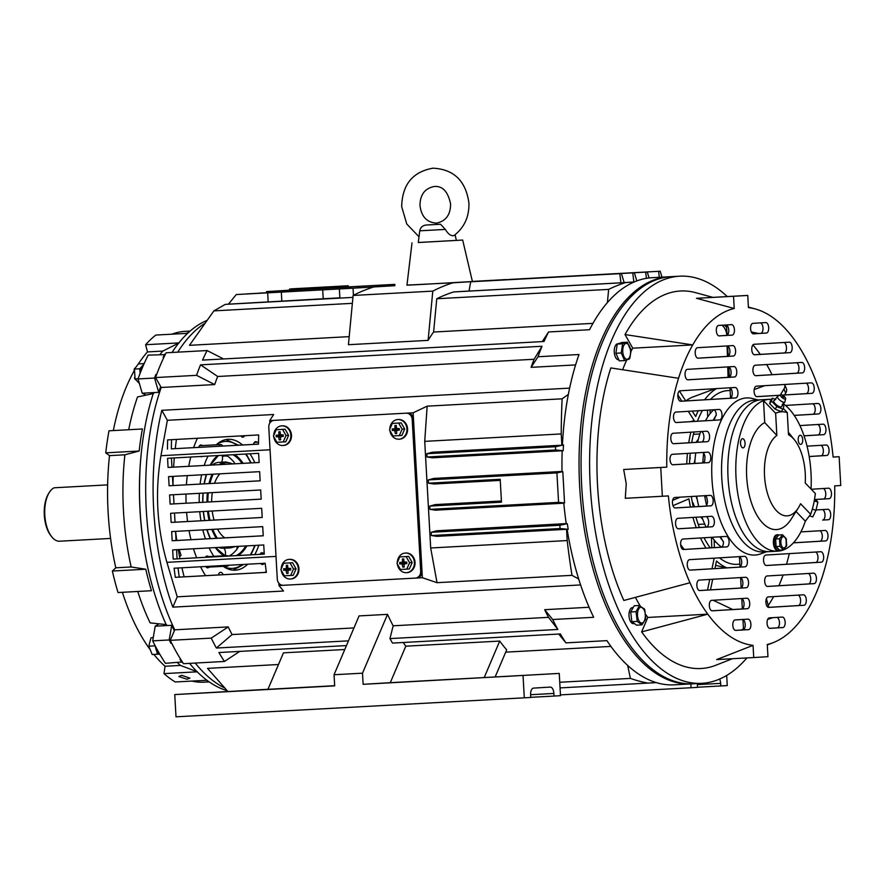 <?xml version="1.0" encoding="UTF-8"?>
<svg xmlns="http://www.w3.org/2000/svg" width="885" height="885" viewBox="0 0 885 885"><rect width="100%" height="100%" fill="white"/><g stroke="black" fill="none" stroke-linecap="round" stroke-linejoin="round"><path stroke-width="1.33" d="M228.806 565.238A5.244 2.589 -93.1 0 1 227.5 566.101A5.244 2.589 -93.1 0 1 227.489 566.101A5.244 2.589 -93.1 0 1 226.084 565.382M225.841 556.189A5.244 2.589 -93.1 0 1 226.914 555.625L226.914 555.625A5.244 2.589 -93.1 0 1 228.053 556.068M629.379 358.989L624.644 360.571L621.248 352.96L622.586 343.778L627.332 342.196L631.027 351.057L629.855 358.171M625.584 358.757A7.932 3.916 86.9 0 0 630.452 354.155A7.932 3.916 86.9 0 0 627.753 343.933A7.932 3.916 86.9 0 0 622.874 348.535A7.932 3.916 86.9 0 0 625.584 358.757M624.644 360.571L619.29 360.87L615.894 353.259L617.243 344.066L621.978 342.484L627.332 342.196M615.894 353.259L621.248 352.96M617.243 344.066L622.586 343.778M774.508 400.374A4.912 1.726 37.8 0 0 774.165 400.44A4.912 1.726 37.8 0 0 775.559 404.091A4.912 1.726 37.8 0 0 780.935 406.978A4.912 1.726 37.8 0 0 781.743 406.326L784.707 402.133A4.591 1.615 -142.2 0 1 784.187 402.299A4.591 1.615 -142.2 0 1 778.922 399.356A4.591 1.615 -142.2 0 1 777.484 396.524A4.591 1.615 -142.2 0 1 777.76 396.237L780.548 394.765A3.274 1.151 -142.2 0 1 784.608 396.79A3.274 1.151 -142.2 0 1 785.659 398.737A3.274 1.151 -142.2 0 1 784.055 398.858A3.274 1.151 -142.2 0 1 781.378 396.989A3.274 1.151 -142.2 0 1 780.548 394.765M785.659 398.737L784.918 401.801A4.591 1.615 -142.2 0 1 784.707 402.133M782.34 396.934L783.634 396.856L782.34 396.934M775.802 399.589L772.384 398.184L770.492 400.606L769.673 403.56L775.017 409.058L781.178 411.602L783.059 409.18L783.878 406.215L782.185 404.467M772.384 398.184L771.554 401.137L776.897 406.635L783.059 409.18M771.554 401.137L769.673 403.56M776.897 406.635L775.017 409.058M212.223 465.023A43 21.24 -93.1 0 1 218.473 462.412L225.963 461.992A43 21.24 -93.1 0 0 219.281 464.636M223.131 548.235L221.173 548.114A43 21.24 -93.1 0 1 218.739 547.406M225.874 455.111A52.049 25.709 -93.1 0 1 231.284 459.26L233.961 461.981A9.049 9.049 0 0 1 234.414 463.817M229.027 556.012A52.049 25.709 -93.1 0 0 234.215 552.273L236.76 549.585A9.049 9.049 0 0 0 237.047 546.41M238.751 546.322A52.049 25.709 -93.1 0 1 236.859 549.176M234.16 462.601A52.049 25.709 -93.1 0 1 235.023 463.784M691.34 496.507A86.995 42.967 86.9 0 0 693.254 506.862M695.92 517.238A86.995 42.967 86.9 0 0 699.415 527.504M704.029 537.759A86.995 42.967 86.9 0 0 710.19 547.859M719.461 557.849A86.995 42.967 86.9 0 0 730.678 563.69A86.995 42.967 86.9 0 0 739.838 564.055M696.064 496.219A36.053 17.811 86.9 0 0 697.225 499.483M689.835 457.622L690.256 457.6A45.235 22.335 86.9 0 0 689.625 460.797M698.376 439.214A45.235 22.335 86.9 0 0 696.119 442.334M693.42 434.325L699.891 433.971M721.972 325.226A13.109 11.383 92.2 0 1 726.762 335.371M728.078 377.353L727.758 366.899M727.426 356.378L727.094 345.924M724.262 325.083A13.109 11.383 92.2 0 1 726.607 327.439M690.4 421.658L694.205 420.574L688.309 411.315M681.837 401.17L677.844 394.898M698.221 410.717A92.427 45.655 86.9 0 0 695.698 416.536L692.214 411.082M685.742 400.927L679.437 391.037M690.444 507.028A92.427 45.655 86.9 0 1 688.95 498.83L672.998 505.645M680.056 497.182L672.622 500.357M726.928 567.86A92.427 45.655 86.9 0 1 716.507 561.013L714.925 568.59M712.69 579.266L710.467 589.875M712.447 558.269L714.095 558.656L711.982 568.767M709.748 579.443L707.524 590.052M766.399 598.647L768.257 605.583L767.24 606.557M768.611 607.375A13.109 10.487 -133.9 0 0 768.257 605.583M713.155 600.251L732.78 609.544M754.197 389.544L764.673 385.683M780.404 394.832L783.944 388.991L785.692 393.15A13.109 6.682 157.2 0 0 786.389 388.692L784.641 384.533A13.109 6.682 157.2 0 1 783.944 388.991M784.597 394.953L785.692 393.15M680.609 544.529A83.456 41.219 86.9 0 0 684.238 549.43M692.966 517.415A92.427 45.655 86.9 0 0 696.241 527.692M700.5 537.98A92.427 45.655 86.9 0 0 706.009 548.114M694.205 420.574A92.427 45.655 86.9 0 0 693.906 421.448M690.853 432.179A92.427 45.655 86.9 0 0 688.751 442.777M687.424 453.397A92.427 45.655 86.9 0 0 686.771 463.906M715.18 388.681L692.723 397.044A83.456 41.219 86.9 0 0 685.886 400.927M716.529 388.592A92.427 45.655 86.9 0 0 704.659 399.788M695.046 459.448A36.053 17.811 86.9 0 0 694.117 463.463M710.157 413.605L710.047 409.998M707.668 417.034L707.458 410.164M694.559 506.784A45.235 22.335 86.9 0 1 692.977 502.746L692.512 503.277M700.61 516.951A45.235 22.335 86.9 0 0 702.734 519.23M711.463 537.317L711.783 547.771M714.14 539.983L714.372 547.605M698.254 524.396L704.703 524.053M730.147 390.617A86.995 42.967 86.9 0 0 721.33 391.989A86.995 42.967 86.9 0 0 710.412 399.434M702.391 410.463A86.995 42.967 86.9 0 0 697.424 421.238M694.017 431.991A86.995 42.967 86.9 0 0 691.694 442.6M690.223 453.231A86.995 42.967 86.9 0 0 689.492 463.751M772.03 374.698A155.351 76.73 86.9 0 0 766.687 364.554M760.27 354.398A155.351 76.73 86.9 0 0 752.925 344.929M726.508 325.536A155.351 76.73 86.9 0 0 725.058 325.038M768.235 605.495A155.351 76.73 86.9 0 0 773.601 596.601M778.877 585.737A155.351 76.73 86.9 0 0 783.081 575.007M786.533 564.265A155.351 76.73 86.9 0 0 789.298 553.623M741.188 630.043A155.351 76.73 86.9 0 0 743.466 628.969M110.581 538.434L59.605 541.211A27.059 13.364 -93.1 0 1 51.761 536.841L50.932 535.801A25.742 12.711 -93.1 0 1 44.25 513.754A25.742 12.711 -93.1 0 1 48.631 493.498L49.35 492.37A27.059 13.364 -93.1 0 1 54.217 487.779L107.638 484.88M51.761 536.841A27.059 13.364 -93.1 0 1 44.737 513.665A27.059 13.364 -93.1 0 1 49.35 492.37M211.637 501.817A34.736 17.158 -93.1 0 1 212.3 492.613M214.546 483.276A34.736 17.158 -93.1 0 1 219.956 473.818M224.845 537.859A34.736 17.158 -93.1 0 1 217.544 529.086M214.037 520.07A34.736 17.158 -93.1 0 1 212.212 510.999M618.836 359.852L618.681 359.852A8.065 3.982 -93.1 0 1 618.681 359.852A8.065 3.982 -93.1 0 1 614.267 352.031A8.065 3.982 -93.1 0 1 617.796 343.756A8.065 3.982 -93.1 0 1 617.807 343.756A8.065 3.982 -93.1 0 1 617.818 343.756M282.027 425.851A9.835 8.551 86.5 0 1 282.359 425.829A9.835 8.551 86.5 0 1 291.486 435.177A9.835 8.551 86.5 0 1 283.543 445.454A9.835 8.551 86.5 0 1 283.222 445.465M273.753 435.387A9.835 8.551 86.5 0 1 281.707 425.862A9.835 8.551 86.5 0 1 290.833 435.221A9.835 8.551 86.5 0 1 282.89 445.498A9.835 8.551 86.5 0 1 273.83 436.913M276.22 429.723L285.114 429.236L288.61 435.354L285.8 441.803L276.905 442.29L273.41 436.161L276.22 429.723L282.536 429.391L286.021 435.508L283.211 441.958M281.961 435.298L278.399 435.121L278.952 434.424L280.678 434.712M280.191 432.046L278.808 431.814L280.18 431.747L280.324 434.347L283.244 435.586M283.244 435.685L280.479 437.245L280.622 439.856L279.251 439.933L278.498 436.692L282.016 436.117M280.799 436.847L279.107 437.334M288.61 435.354L286.021 435.508M285.114 429.236L282.536 429.391M278.399 435.121L276.142 435.232L276.231 436.803L278.498 436.692M278.808 431.814L278.952 434.424M281.032 436.559L283.288 436.438L283.2 434.867L280.932 434.989M281.673 435.663L276.231 436.803M279.406 435.785L276.142 435.232M279.417 435.885L281.684 435.763M280.6 439.535L279.251 439.933M222.688 446.073A3.938 1.947 86.9 0 0 221.184 446.151M218.927 446.272A5.244 2.589 -93.1 0 1 220.708 444.558A5.244 2.589 -93.1 0 1 222.223 445.398L222.755 446.062M159.422 653.561A8.065 3.982 -93.1 0 1 155.594 646.592M645.751 617.31L645.453 619.389L641.913 624.865L637.222 621.392L636.038 611.69L639.545 605.473L644.833 610.097L645.563 618.261M645.198 617.94A7.932 3.916 86.9 0 0 642.499 607.718A7.932 3.916 86.9 0 0 637.631 612.32A7.932 3.916 86.9 0 0 640.331 622.542A7.932 3.916 86.9 0 0 645.198 617.94M641.913 624.865L636.558 625.164L631.868 621.679L630.684 611.978L634.202 605.76L639.545 605.473M631.868 621.679L637.222 621.392M630.684 611.978L636.038 611.69M516.807 675.808L503.123 676.594L516.807 675.808M466.207 678.563L452.523 679.348L466.207 678.563M227.699 691.539L214.004 692.324L227.699 691.539M418.306 242.49L462.678 240.056L418.295 242.534L419.755 230.808C420.475 227.423 422.576 225.498 426.083 225.033L440.564 224.248L426.083 225.033M412.001 242.888L406.956 285.191L423.528 284.339L472.413 281.53L462.678 240.056M278.487 664.513L207.521 668.374L227.854 691.462M184.168 576.832A180.263 89.042 -93.1 0 1 181.934 567.794M179.954 558.689A180.263 89.042 -93.1 0 1 178.25 549.607M176.79 540.481A180.263 89.042 -93.1 0 1 175.584 531.376L176.049 540.514L172.177 540.757L171.668 531.586L262.723 526.63L263.232 535.79L172.177 540.757M569.63 388.128L161.811 410.319A189.434 93.567 86.9 0 0 153.68 509.561A189.434 93.567 86.9 0 0 172.818 607.143L580.604 584.941M348.458 640.851L216.371 648.041A203.86 100.691 -93.1 0 1 211.238 638.118L170.263 640.342L174.743 629.821A189.434 93.567 -93.1 0 1 146.279 509.959A189.434 93.567 -93.1 0 1 161.192 387.475L155.572 377.563A203.86 100.691 -93.1 0 1 166.114 352.783L207.09 350.548L223.573 358.945M174.743 629.821L228.23 626.912A189.434 93.567 86.9 0 0 232.102 634.567L216.371 648.041M353.956 627.93L232.102 634.567M548.534 617.343A189.434 93.567 -93.1 0 1 544.662 609.688L552.705 619.522A203.86 100.691 86.9 0 0 557.838 629.456L548.534 617.343L393.161 625.795A189.434 93.567 -93.1 0 1 387.519 614.356L359.067 615.905L334.054 674.735L334.674 685.864L174.754 694.57L176.004 716.817L530.757 697.468L530.613 694.847A6.56 3.241 -93.1 0 1 533.478 688.11L550.282 687.092A6.56 3.241 -93.1 0 1 550.293 687.092A6.56 3.241 -93.1 0 1 553.877 693.442L554.032 696.064L560.493 695.676L559.254 673.419L363.127 684.315L390.296 682.667L405.806 646.183A189.434 93.567 -93.1 0 1 403.206 642.499M589.089 607.265L544.662 609.688M692.269 683.828A203.86 100.691 -93.1 0 1 691.251 683.895A203.86 100.691 -93.1 0 1 579.664 486.418A203.86 100.691 -93.1 0 1 669.093 276.773A203.86 100.691 -93.1 0 1 670.111 276.728M542.273 341.599L548.556 331.963L589.532 329.729A203.86 100.691 -93.1 0 1 607.387 302.604A203.86 100.691 -93.1 0 1 633.959 282.083A203.86 100.691 -93.1 0 1 652.024 277.702L669.093 276.773M548.556 331.963A203.86 100.691 86.9 0 0 544.032 341.499L202.565 360.095A203.86 100.691 -93.1 0 1 207.09 350.548M534.097 359.266L542.007 346.267A203.86 100.691 86.9 0 0 538.014 356.743L531.111 367.341A189.434 93.567 -93.1 0 1 534.097 359.266L217.677 376.49A189.434 93.567 86.9 0 0 214.69 384.566L196.547 375.34L155.572 377.563M196.547 375.34A203.86 100.691 -93.1 0 1 200.541 364.852L217.677 376.49M542.007 346.267L200.541 364.852M538.014 356.743L578.989 354.52A203.86 100.691 -93.1 0 0 568.358 394.389A203.86 100.691 -93.1 0 0 562.417 445.066L563.491 445L563.181 450.708L562.174 450.896A203.86 100.691 -93.1 0 1 562.174 450.764M552.705 619.522L593.68 617.299A203.86 100.691 -93.1 0 1 578.679 578.967A203.86 100.691 -93.1 0 1 567.13 529.363L568.214 529.296L567.252 523.677L566.256 523.732A203.86 100.691 -93.1 0 1 566.234 523.599A203.86 100.691 -93.1 0 1 563.767 502.957L564.553 502.923L562.805 471.639L562.019 471.683A203.86 100.691 -93.1 0 1 562.174 450.896M495.169 676.903L506.674 649.844A189.434 93.567 -93.1 0 1 499.715 641.072L405.806 646.183M344.785 649.513L283.454 652.842L267.934 689.327L334.663 685.698M224.69 687.977A189.434 93.567 -93.1 0 1 195.22 663.053M610.927 646.415L505.7 652.145M557.838 629.456L389.953 638.594A203.86 100.691 -93.1 0 0 392.498 643.085L560.382 633.948A203.86 100.691 86.9 0 0 565.935 642.875L606.911 640.64A203.86 100.691 -93.1 0 0 627.675 665.431A203.86 100.691 -93.1 0 0 656.349 682.623L560.061 687.91M691.251 683.895L674.182 684.824A203.86 100.691 -93.1 0 1 656.349 682.623M531.111 367.341L575.582 364.919M214.69 384.566L161.192 387.475M393.161 625.795L389.953 638.594M499.715 641.072L484.206 677.556L390.296 682.667M559.254 673.419L484.206 677.556M530.757 697.325L554.032 696.064M523.046 675.609L524.296 697.856M346.444 645.585L218.916 652.533A203.86 100.691 -93.1 0 0 224.469 661.46L183.494 663.695A203.86 100.691 -93.1 0 1 170.263 640.342M266.54 292.736L258.94 293.156L266.54 292.747M266.551 292.813L246.196 293.931L266.551 292.824M289.13 290.225L266.485 291.596L266.551 292.902L236.262 294.55L349.542 288.399L394.865 285.689L394.798 284.373L348.259 286.895M236.262 294.55L228.441 304.174L225.299 304.374L213.893 310.878L189.456 345.327L349.199 336.632M339.873 297.825L228.441 304.174M592.961 323.357L433.606 332.03A189.434 93.567 86.9 0 0 428.108 340.371L432.787 291.121A445.741 220.166 -93.1 0 1 452.921 282.802L506.12 279.583L472.38 281.419M452.921 282.802L406.967 285.092M428.108 340.371L348.424 344.708L353.115 295.457A445.741 220.166 -93.1 0 1 373.249 287.138M177.741 352.153A189.434 93.567 -93.1 0 1 204.678 323.467M607.387 302.604L608.648 289.384A436.559 215.63 -93.1 0 1 625.584 282.592L453.706 291.939A436.559 215.63 86.9 0 0 436.77 298.743L433.606 332.03M608.648 289.384L436.77 298.743M634.114 282.005L624.124 282.558M621.425 273.576L624.146 282.614L620.927 282.813L469.017 291.077L470.709 281.795L621.425 273.576L470.709 281.795M469.028 291.021L453.706 291.939M625.584 282.592L633.959 282.083M565.935 642.875L558.712 634.036M239.724 651.393L224.469 661.46M501.408 500.998L435.166 504.605L429.767 506.087L501.474 502.182L500.191 479.283L428.484 483.188L428.296 479.913L556.919 472.911L558.568 502.359L429.944 509.362L429.767 506.087M428.484 483.188L434.015 483.995L500.257 480.389M562.008 471.451L433.705 478.431L428.296 479.913M578.679 578.967L571.987 575.339A436.559 215.63 -93.1 0 1 567.185 540.558L430.685 547.981L424.723 441.361L561.223 433.938L561.853 445.199L432.245 452.246L426.835 453.728L555.459 446.726L555.636 450L427.024 457.003L432.555 457.81L562.163 450.753M567.185 540.558L566.555 529.296L436.947 536.354L431.415 535.547L431.227 532.272L559.851 525.27L560.028 528.544L431.415 535.547M566.234 523.599L436.637 530.79L431.227 532.272M429.944 509.362L435.475 510.169L563.778 503.189M269.848 422.997L269.715 420.596L413.129 412.797L422.355 577.717L416.68 578.027A6.56 5.697 86.5 0 1 416.658 578.027L415.43 578.104M283.056 585.306L278.941 585.527L278.808 583.149M266.352 572.352L179.224 577.097A428.694 211.747 -93.1 0 1 178.029 568.004M259.128 462.468L168.073 467.446L259.139 462.49L258.619 453.33L167.564 458.286L168.073 467.446M171.447 458.076L171.956 467.214M261.186 499.118L170.13 504.096L261.186 499.14L260.677 489.98L169.61 494.936L170.13 504.096M173.493 494.726L174.002 503.864M263.232 535.768L176.049 540.514M262.203 517.471L171.148 522.427L170.639 513.267L261.695 508.311L262.203 517.471L175.031 522.194L174.522 513.057M260.157 480.798L169.101 485.776L260.157 480.82L259.648 471.661L168.593 476.617L169.101 485.776M172.464 476.407L172.984 485.544M264.261 554.121L173.195 559.077L172.686 549.917L263.741 544.961L264.261 554.121L177.077 558.844L176.569 549.707M171.546 439.679A428.694 211.747 86.9 0 0 171.369 448.861L258.508 444.148A436.559 215.63 86.9 0 1 258.674 434.944L167.619 439.9A436.559 215.63 86.9 0 0 167.453 449.104M258.508 444.115L171.369 448.861M567.13 529.363L566.555 529.296M561.853 445.199L562.417 445.066M561.223 433.938A436.559 215.63 -93.1 0 1 562.119 398.814L568.358 394.389M270.047 449.779L160.948 455.72C154.886 491.662 156.877 527.206 166.911 562.34L177.232 596.822L172.818 607.143M269.715 420.596L273.653 414.512L167.365 420.298L160.948 455.72M562.119 398.814L427.156 406.16L413.129 412.797M424.723 441.361L427.156 406.16M276.009 556.411L166.911 562.34M266.363 572.385A436.559 215.63 -93.1 0 1 265.168 563.258L174.113 568.214A436.559 215.63 -93.1 0 0 175.296 577.341L266.363 572.385M278.941 585.527L283.521 591.036L177.232 596.822M571.987 575.339L437.024 582.684L430.685 547.981M647.975 683.12A436.559 215.63 -93.1 0 1 630.397 678.408L559.74 682.258M630.397 678.408L627.675 665.431M437.024 582.684L422.355 577.717M161.811 410.319L167.365 420.298M339.375 288.952L339.884 298.112L352.927 297.393L225.299 304.374M352.363 303.334L213.893 310.878M173.018 485.544A180.263 89.042 -93.1 0 1 173.195 476.362M173.626 467.125A180.263 89.042 -93.1 0 1 174.301 457.921M175.241 448.651A180.263 89.042 -93.1 0 1 176.447 439.414M179.224 577.097L175.296 577.341M175.031 522.194L171.148 522.427M177.077 558.844L173.195 559.077M427.024 457.003L426.835 453.728M563.491 445L555.459 446.726M563.181 450.708L555.636 450M562.805 471.639L556.919 472.911M564.553 502.923L558.568 502.359M567.252 523.677L559.851 525.27M568.214 529.296L560.028 528.544M211.238 638.118L228.23 626.912M432.787 291.121L353.115 295.457M353.425 295.291L353.038 288.2M323.202 298.765L322.704 289.86M268.177 302.006L267.668 292.846M281.839 301.265L281.33 292.105M620.927 282.813L619.81 273.675M483.619 281.076L634.357 272.79L483.63 281.01M636.802 280.932L634.357 272.79M633.859 282.027L632.742 272.89M496.551 280.291L647.278 272.016L496.562 280.224M649.07 277.956L647.278 272.016M646.426 278.332L645.663 272.115M509.472 279.516L660.21 271.23L509.483 279.45M661.991 277.16L660.21 271.23M659.325 277.304L658.595 271.33M697.369 683.563A6.56 3.241 86.9 0 0 697.38 684.769L697.524 687.38L560.448 694.88M691.063 687.778L690.842 683.917M697.513 687.247L727.26 685.587L726.685 675.443M697.369 684.625L720.644 683.364A6.56 3.241 86.9 0 0 719.593 679.072M720.644 683.364L720.788 685.975M267.967 689.271L174.754 694.57M387.519 614.356L362.507 673.186L363.127 684.315M362.507 673.186L334.054 674.735M798.193 439.945A4.591 2.268 86.9 0 0 800.704 444.392A4.591 2.268 86.9 0 0 802.717 439.668A4.591 2.268 86.9 0 0 800.206 435.221A4.591 2.268 86.9 0 0 798.193 439.945M740.535 443.429A4.591 2.268 86.9 0 0 743.046 447.876A4.591 2.268 86.9 0 0 745.059 443.153A4.591 2.268 86.9 0 0 742.548 438.706A4.591 2.268 86.9 0 0 740.535 443.429M775.625 413.273L776.864 435.475L764.728 422.576L763.501 400.606A76.033 37.557 -93.1 0 1 769.375 399.323L761.41 399.766A76.033 37.557 86.9 0 0 728.056 477.955A76.033 37.557 86.9 0 0 769.673 551.609L763.412 551.952A76.033 37.557 86.9 0 1 721.795 478.298A76.033 37.557 86.9 0 1 755.148 400.097L761.41 399.766A76.033 37.557 86.9 0 0 728.056 477.955A76.033 37.557 86.9 0 0 769.673 551.609L777.638 551.178A76.033 37.557 86.9 0 0 805.339 521.188L810.671 514.274A62.923 31.086 86.9 0 0 815.35 493.52L805.228 482.989A41.296 20.399 86.9 0 0 794.619 440.066A41.296 20.399 86.9 0 0 788.502 434.767L787.263 412.565A62.923 31.086 86.9 0 0 775.625 413.273L763.501 400.606A76.033 37.557 86.9 0 0 736.021 477.524A76.033 37.557 86.9 0 0 777.638 551.178M769.375 399.323A76.033 37.557 -93.1 0 1 771.477 399.334M811.047 489.051A76.033 37.557 86.9 0 0 811.003 472.988A76.033 37.557 86.9 0 0 782.937 403.527M776.864 435.475A41.296 20.399 86.9 0 0 764.529 475.865A41.296 20.399 86.9 0 0 777.439 511.685A41.296 20.399 86.9 0 0 798.314 507.935A41.296 20.399 86.9 0 0 800.56 503.742L810.671 514.274M764.728 422.576A54.405 26.871 86.9 0 0 746.686 476.871A54.405 26.871 86.9 0 0 763.7 524.075A54.405 26.871 86.9 0 0 791.19 519.13L798.314 507.935M783.28 408.394L787.263 412.565M796.035 511.508L805.339 521.188M140.284 372.917A8.065 3.982 -93.1 0 1 143.326 365.483M634.434 623.582L633.428 623.637A8.065 3.982 -93.1 0 1 629.014 615.827A8.065 3.982 -93.1 0 1 631.868 607.696L633.195 607.541M632.598 607.541L633.206 607.508M786.411 545.934L783.391 549.917L779.939 546.333L779.519 538.777L782.539 534.794L785.98 538.379L786.345 546.476L786.754 544.563M783.336 536.653A5.675 2.799 86.9 0 0 780.858 542.483A5.675 2.799 86.9 0 0 783.966 547.981A5.675 2.799 86.9 0 0 786.455 542.151A5.675 2.799 86.9 0 0 783.336 536.653M783.391 549.917L779.519 550.127L776.079 546.543L775.658 538.987L778.678 535.005L782.539 534.794M775.658 538.987L779.519 538.777M786.488 539.706L785.98 538.379M776.079 546.543L779.939 546.333M806.29 599.875A5.244 2.589 86.9 0 0 803.414 594.797A5.244 2.589 86.9 0 0 803.403 594.797L768.18 596.921A5.244 2.589 86.9 0 0 765.89 602.309A5.244 2.589 86.9 0 0 768.755 607.398A5.244 2.589 86.9 0 0 768.766 607.398L803.989 605.263A5.244 2.589 86.9 0 0 806.29 599.875M768.468 607.375L798.303 605.572A5.244 2.589 86.9 0 0 800.593 600.185A5.244 2.589 86.9 0 0 798.016 595.118M785.161 622.166A5.244 2.589 86.9 0 0 782.285 617.088A5.244 2.589 86.9 0 0 782.274 617.088L769.353 617.874A5.244 2.589 86.9 0 0 767.063 623.25A5.244 2.589 86.9 0 0 769.928 628.339L782.86 627.553A5.244 2.589 86.9 0 0 785.161 622.166M769.64 628.328L777.174 627.863A5.244 2.589 86.9 0 0 779.464 622.476A5.244 2.589 86.9 0 0 776.886 617.409M823.658 556.798A5.244 2.589 86.9 0 0 820.782 551.72L765.835 555.039A5.244 2.589 86.9 0 0 763.545 560.426A5.244 2.589 86.9 0 0 766.421 565.515L821.369 562.185A5.244 2.589 86.9 0 0 823.658 556.798M766.122 565.493L815.671 562.495A5.244 2.589 86.9 0 0 817.972 557.107A5.244 2.589 86.9 0 0 815.384 552.041M793.425 542.859L825.694 540.912A5.244 2.589 86.9 0 0 827.984 535.525A5.244 2.589 86.9 0 0 825.108 530.436L800.881 531.907M793.458 542.826L819.997 541.222A5.244 2.589 86.9 0 0 822.287 535.834A5.244 2.589 86.9 0 0 819.709 530.768M822.419 509.594A5.244 2.589 86.9 0 1 824.997 514.65A5.244 2.589 86.9 0 1 822.707 520.048L828.393 519.738A5.244 2.589 86.9 0 0 830.694 514.34A5.244 2.589 86.9 0 0 827.818 509.262A5.244 2.589 86.9 0 0 827.807 509.262L816.036 509.97M814.488 499.56L829.168 498.675A5.244 2.589 86.9 0 0 831.457 493.277A5.244 2.589 86.9 0 0 828.581 488.199L811.246 489.25M814.488 499.527L823.47 498.985A5.244 2.589 86.9 0 0 825.76 493.587A5.244 2.589 86.9 0 0 823.183 488.531M747.383 561.411A5.244 2.589 86.9 0 0 744.517 556.333A5.244 2.589 86.9 0 0 744.506 556.333L689.57 559.652A5.244 2.589 86.9 0 0 687.269 565.039A5.244 2.589 86.9 0 0 690.145 570.128L745.093 566.798A5.244 2.589 86.9 0 0 747.383 561.411M689.857 570.106L739.406 567.108A5.244 2.589 86.9 0 0 741.696 561.721A5.244 2.589 86.9 0 0 739.119 556.654M748.555 582.352A5.244 2.589 86.9 0 0 745.69 577.274A5.244 2.589 86.9 0 0 745.679 577.274L699.139 580.084A5.244 2.589 86.9 0 0 696.849 585.472A5.244 2.589 86.9 0 0 699.714 590.561L746.265 587.74A5.244 2.589 86.9 0 0 748.555 582.352M699.427 590.538L740.568 588.049A5.244 2.589 86.9 0 0 742.869 582.662A5.244 2.589 86.9 0 0 740.28 577.595M675.034 507.957L705.19 506.143A5.244 2.589 86.9 0 0 707.491 501.452L706.794 497.647A5.244 2.589 86.9 0 0 704.903 495.677M713.166 500.434A5.244 2.589 86.9 0 0 710.301 495.357A5.244 2.589 86.9 0 0 710.29 495.357L674.746 497.503A5.244 2.589 86.9 0 0 672.445 502.89A5.244 2.589 86.9 0 0 675.321 507.979L710.876 505.833A5.244 2.589 86.9 0 0 713.166 500.434M749.728 603.293A5.244 2.589 86.9 0 0 746.863 598.216A5.244 2.589 86.9 0 0 746.851 598.216L711.617 600.351A5.244 2.589 86.9 0 0 709.327 605.727A5.244 2.589 86.9 0 0 712.204 610.816L747.438 608.692A5.244 2.589 86.9 0 0 749.728 603.293M711.905 610.805L741.741 609.002A5.244 2.589 86.9 0 0 744.042 603.603A5.244 2.589 86.9 0 0 741.453 598.537M750.9 624.235A5.244 2.589 86.9 0 0 748.024 619.157L735.092 619.942A5.244 2.589 86.9 0 0 732.802 625.33A5.244 2.589 86.9 0 0 735.667 630.408L748.61 629.633A5.244 2.589 86.9 0 0 750.9 624.235M735.38 630.397L742.913 629.943A5.244 2.589 86.9 0 0 745.203 624.544A5.244 2.589 86.9 0 0 742.626 619.489M714.339 521.376A5.244 2.589 86.9 0 0 711.474 516.298A5.244 2.589 86.9 0 0 711.463 516.298L677.855 518.333A5.244 2.589 86.9 0 0 675.554 523.721A5.244 2.589 86.9 0 0 678.43 528.81A5.244 2.589 86.9 0 0 678.441 528.799L712.049 526.774A5.244 2.589 86.9 0 0 714.339 521.376M678.142 528.788L706.363 527.084A5.244 2.589 86.9 0 0 708.653 521.685A5.244 2.589 86.9 0 0 706.064 516.63M729.085 541.498A5.244 2.589 86.9 0 0 726.22 536.421A5.244 2.589 86.9 0 0 726.209 536.421L682.899 539.042A5.244 2.589 86.9 0 0 680.609 544.43A5.244 2.589 86.9 0 0 683.474 549.508L726.795 546.897A5.244 2.589 86.9 0 0 729.085 541.498M683.187 549.496L721.098 547.207A5.244 2.589 86.9 0 0 723.41 542.096L720.49 536.73M816.424 578.248A5.244 2.589 86.9 0 0 813.558 573.17A5.244 2.589 86.9 0 0 813.547 573.17L767.007 575.98A5.244 2.589 86.9 0 0 764.717 581.368A5.244 2.589 86.9 0 0 767.583 586.456L814.134 583.635A5.244 2.589 86.9 0 0 816.424 578.248M767.295 586.434L808.447 583.945A5.244 2.589 86.9 0 0 810.737 578.558A5.244 2.589 86.9 0 0 808.149 573.491M735.601 350.67A5.244 2.589 86.9 0 0 732.736 345.592A5.244 2.589 86.9 0 0 732.725 345.592L697.502 347.716A5.244 2.589 86.9 0 0 695.201 353.104A5.244 2.589 86.9 0 0 698.077 358.193L733.311 356.058A5.244 2.589 86.9 0 0 735.601 350.67M697.789 358.171L727.625 356.367A5.244 2.589 86.9 0 0 729.915 350.98A5.244 2.589 86.9 0 0 727.326 345.913M734.428 329.729A5.244 2.589 86.9 0 0 731.563 324.64A5.244 2.589 86.9 0 0 731.552 324.64L718.631 325.426A5.244 2.589 86.9 0 0 716.33 330.813A5.244 2.589 86.9 0 0 719.206 335.902L732.138 335.116A5.244 2.589 86.9 0 0 734.428 329.729M718.919 335.88L726.452 335.426A5.244 2.589 86.9 0 0 728.742 330.039A5.244 2.589 86.9 0 0 726.165 324.972M737.946 392.553A5.244 2.589 86.9 0 0 735.07 387.475L680.122 390.794A5.244 2.589 86.9 0 0 677.833 396.181A5.244 2.589 86.9 0 0 680.698 401.27A5.244 2.589 86.9 0 0 680.709 401.27L735.656 397.951A5.244 2.589 86.9 0 0 737.946 392.553M680.41 401.248L729.959 398.261A5.244 2.589 86.9 0 0 732.249 392.863A5.244 2.589 86.9 0 0 729.671 387.796M676.096 422.532L713.974 420.242L716.275 414.556A5.244 2.589 86.9 0 0 713.719 409.777M721.983 414.534A5.244 2.589 86.9 0 0 719.118 409.456A5.244 2.589 86.9 0 0 719.107 409.456L675.797 412.078A5.244 2.589 86.9 0 0 673.507 417.454A5.244 2.589 86.9 0 0 676.383 422.543L719.693 419.921A5.244 2.589 86.9 0 0 721.983 414.534M709.582 436.294A5.244 2.589 86.9 0 0 706.717 431.216A5.244 2.589 86.9 0 0 706.706 431.216L673.098 433.252A5.244 2.589 86.9 0 0 670.797 438.639A5.244 2.589 86.9 0 0 673.673 443.728A5.244 2.589 86.9 0 0 673.684 443.717L707.292 441.692A5.244 2.589 86.9 0 0 709.582 436.294M673.385 443.706L701.606 442.002A5.244 2.589 86.9 0 0 703.896 436.604A5.244 2.589 86.9 0 0 701.307 431.548M782.351 395.119L811.921 393.338A5.244 2.589 86.9 0 0 814.222 387.94A5.244 2.589 86.9 0 0 811.346 382.862A5.244 2.589 86.9 0 0 811.335 382.862L756.398 386.181A5.244 2.589 86.9 0 0 754.108 391.568A5.244 2.589 86.9 0 0 756.974 396.657A5.244 2.589 86.9 0 0 756.985 396.657L779.541 395.296M782.296 395.086L806.235 393.648A5.244 2.589 86.9 0 0 808.525 388.249A5.244 2.589 86.9 0 0 805.947 383.194M672.611 464.769L702.767 462.944A5.244 2.589 86.9 0 0 704.725 460.709L705.002 456.848A5.244 2.589 86.9 0 0 702.48 452.489M710.755 457.235A5.244 2.589 86.9 0 0 707.889 452.158A5.244 2.589 86.9 0 0 707.878 452.158L672.323 454.315A5.244 2.589 86.9 0 0 670.033 459.691A5.244 2.589 86.9 0 0 672.91 464.78L708.465 462.634A5.244 2.589 86.9 0 0 710.755 457.235M736.774 371.611A5.244 2.589 86.9 0 0 733.908 366.534A5.244 2.589 86.9 0 0 733.897 366.534L687.357 369.344A5.244 2.589 86.9 0 0 685.067 374.731A5.244 2.589 86.9 0 0 687.933 379.82L734.484 376.999A5.244 2.589 86.9 0 0 736.774 371.611M687.645 379.798L728.786 377.309A5.244 2.589 86.9 0 0 731.087 371.921A5.244 2.589 86.9 0 0 728.499 366.855M804.642 367.507A5.244 2.589 86.9 0 0 801.777 362.43A5.244 2.589 86.9 0 0 801.766 362.43L755.226 365.24A5.244 2.589 86.9 0 0 752.936 370.627A5.244 2.589 86.9 0 0 755.801 375.716L802.352 372.895A5.244 2.589 86.9 0 0 804.642 367.507M755.513 375.694L796.655 373.204A5.244 2.589 86.9 0 0 798.956 367.817A5.244 2.589 86.9 0 0 796.367 362.75M809.178 456.538L826.745 455.476A5.244 2.589 86.9 0 0 829.046 450.089A5.244 2.589 86.9 0 0 826.17 445.011A5.244 2.589 86.9 0 0 826.159 445.011L807.043 446.162M809.178 456.505L821.059 455.786A5.244 2.589 86.9 0 0 823.349 450.399A5.244 2.589 86.9 0 0 820.771 445.332M792.163 347.252A5.244 2.589 86.9 0 0 789.287 342.163L754.053 344.298A5.244 2.589 86.9 0 0 751.763 349.686A5.244 2.589 86.9 0 0 754.628 354.774L789.874 352.639A5.244 2.589 86.9 0 0 792.163 347.252M754.341 354.752L784.176 352.949A5.244 2.589 86.9 0 0 786.466 347.562A5.244 2.589 86.9 0 0 783.889 342.495M768.689 327.649A5.244 2.589 86.9 0 0 765.824 322.571A5.244 2.589 86.9 0 0 765.813 322.571L752.881 323.357A5.244 2.589 86.9 0 0 750.591 328.744A5.244 2.589 86.9 0 0 753.467 333.833L766.399 333.048A5.244 2.589 86.9 0 0 768.689 327.649M753.168 333.811L760.702 333.357A5.244 2.589 86.9 0 0 763.003 327.959A5.244 2.589 86.9 0 0 760.414 322.903M804.034 435.84L823.636 434.657A5.244 2.589 86.9 0 0 825.937 429.258A5.244 2.589 86.9 0 0 823.061 424.18A5.244 2.589 86.9 0 0 823.05 424.18L799.907 425.585M804.022 435.807L817.95 434.966A5.244 2.589 86.9 0 0 820.24 429.568A5.244 2.589 86.9 0 0 817.663 424.512M794.21 415.419L818.592 413.948A5.244 2.589 86.9 0 0 820.882 408.549A5.244 2.589 86.9 0 0 818.017 403.471A5.244 2.589 86.9 0 0 818.005 403.471L785.449 405.441M794.188 415.386L812.895 414.257A5.244 2.589 86.9 0 0 815.196 408.859A5.244 2.589 86.9 0 0 812.607 403.803M713.675 409.788A74.263 36.683 86.9 0 0 705.433 420.751M700.688 431.581A74.263 36.683 86.9 0 0 697.645 442.234M695.743 452.899A74.263 36.683 86.9 0 0 694.769 463.43M767.649 619.411L773.081 617.642M727.216 296.541A203.86 100.691 86.9 0 0 679.669 276.197L671.129 276.662A203.86 100.691 86.9 0 0 581.699 486.308A203.86 100.691 86.9 0 0 693.287 683.784L701.827 683.32A203.86 100.691 86.9 0 0 746.885 657.931M679.669 276.197A203.86 100.691 86.9 0 0 590.24 485.843A203.86 100.691 86.9 0 0 701.827 683.32M758.025 399.943L752.427 398.527A78.677 38.863 86.9 0 0 711.96 478.84A78.677 38.863 86.9 0 0 760.879 553.811L766.288 551.798M626.237 483.807L625.297 498.299L668.374 495.921A169.312 83.632 86.9 0 0 689.979 582.75L623.836 600.472A189.036 93.368 86.9 0 1 597.541 485.4A189.036 93.368 86.9 0 1 610.827 367.928L678.552 378.282A169.312 83.632 86.9 0 0 666.77 467.125L623.682 469.504L626.237 483.807M756.686 396.635L779.619 395.252M732.426 658.717L715.998 665.188A189.036 93.368 86.9 0 1 641.636 631.901L707.79 614.168A169.312 83.632 86.9 0 0 753.047 645.353L753.732 657.555L767.959 656.692L767.273 644.49A169.312 83.632 86.9 0 0 773.368 642.576A169.312 83.632 86.9 0 0 808.757 608.061A169.312 83.632 86.9 0 0 822.939 574.708A169.312 83.632 86.9 0 0 834.721 485.865L840.75 485.5L839.135 456.704L833.117 457.069A169.312 83.632 86.9 0 0 811.512 370.24A169.312 83.632 86.9 0 0 793.701 338.811A169.312 83.632 86.9 0 0 755.204 308.931A169.312 83.632 86.9 0 0 748.433 307.637L747.759 295.424L733.532 296.287L734.218 308.489A169.312 83.632 86.9 0 0 692.734 344.918L625.02 334.563A189.036 93.368 86.9 0 1 695.721 292.681L712.757 297.338M753.047 645.353L716.673 659.579L753.732 657.555M747.759 295.424L696.473 298.3L734.218 308.489M631.027 351.268A169.312 83.632 -93.1 0 1 632.742 348.181L692.734 344.918A169.312 83.632 86.9 0 0 678.552 378.282M666.77 467.125L660.741 467.49L662.356 496.286M689.979 582.75A169.312 83.632 86.9 0 0 707.79 614.168L647.787 617.442A169.312 83.632 -93.1 0 1 645.563 614.312M641.636 631.901L647.787 617.442M640.01 605.628A169.312 83.632 -93.1 0 1 635.419 597.364M622.642 369.731A169.312 83.632 -93.1 0 1 626.68 360.073M632.742 348.181L625.02 334.563M758.611 333.479L751.332 331.952M696.617 496.186A74.263 36.683 86.9 0 0 698.785 506.53M701.882 516.884A74.263 36.683 86.9 0 0 706.108 527.095M712.082 537.272A74.263 36.683 86.9 0 0 721.507 547.107M726.474 325.06L727.05 335.249M727.647 346.013L728.222 356.19M728.82 366.954L729.384 377.132M729.992 387.895L730.556 398.073M696.473 298.3L733.532 296.287M743.511 629.755L742.946 619.577M742.338 608.814L741.774 598.636M741.176 587.872L740.601 577.695M740.004 566.931L739.429 556.753M623.682 469.504L660.741 467.49M833.106 457.025L839.135 456.704M144.023 363.912L139.808 368.779L140.073 373.47M143.735 363.613L138.392 363.901L134.465 369.067L135.084 379.444L134.465 377.652M134.055 370.373L134.476 368.503L134.465 369.067L139.808 368.779M138.126 378.725L135.007 378.902L139.487 383.559M383.791 284.992L380.119 285.191L383.791 284.992M280.899 290.789L277.226 290.988L280.899 290.789M351.467 286.95L347.805 287.149L351.467 286.95M298.544 288.466L307.15 288.001L297.681 288.521L297.758 289.837L289.705 290.269M313.213 287.68L305.358 288.112L314.783 287.57L310.613 287.824L313.213 287.68L313.29 288.986L298.621 289.782M323.678 287.105L332.517 286.629L323.213 287.138L323.291 288.444L313.467 288.986L313.401 287.68L325.658 286.972L320.647 287.282L320.713 288.587M338.833 287.592L323.744 288.41M348.203 285.755L338.767 286.298L348.203 285.755L348.27 287.061L346.699 287.149M346.621 285.866L346.699 287.171L338.833 287.603L338.767 286.298M266.485 291.596L394.798 284.373M345.792 285.91L345.858 287.216M342.76 286.043L331.388 286.696L342.76 286.065M331.388 286.696L331.466 288.001M337.749 286.353L337.816 287.658M330.713 286.718L330.028 286.74M325.492 287.005L326.554 286.95M325.625 287.005L325.691 288.322M333.457 286.574L332.517 286.618M320.647 287.282L315.204 287.581L315.281 288.886M315.204 287.581L313.401 287.68M317.073 287.459L317.151 288.776M318.832 287.382L318.91 288.687M305.358 288.112L305.425 289.417M312.372 287.736L312.449 289.041M308.013 287.968L307.15 288.012M305.336 288.101L304.562 288.145M300.358 288.377L301.154 288.333M300.247 288.388L300.325 289.705M293.931 288.72L299.727 288.388L293.931 288.72M289.141 290.302L289.627 288.964M295.203 288.654L291.419 288.864L295.203 288.654M290.833 288.908L290.911 290.214M294.705 288.687L294.782 290.003M814.432 499.859L816.656 500.578L817.895 502.138L814.233 500.954M817.895 502.138L815.959 510.291L812.33 509.118M815.959 510.291L812.773 516.895L809.476 515.833M777.915 536.011A6.814 3.363 86.9 0 0 776.422 537.98M775.769 540.89A6.814 3.363 86.9 0 0 775.736 542.77A6.814 3.363 86.9 0 0 775.968 544.629M778.833 535.005A7.865 3.883 86.9 0 0 777.76 534.761A7.865 3.883 86.9 0 0 774.309 542.848A7.865 3.883 86.9 0 0 778.612 550.47A7.865 3.883 86.9 0 0 779.652 550.116M778.612 550.47L777.705 550.514A7.865 3.883 -93.1 0 1 773.401 542.903A7.865 3.883 -93.1 0 1 776.853 534.805L777.76 534.761M776.953 547.45A6.814 3.363 86.9 0 0 778.656 549.22M187.023 679.249L189.877 678.142L181.713 675.299L178.847 676.527L187.023 679.249M197.443 438.274A92.173 45.522 86.9 0 0 193.616 447.655M190.773 457.025A92.173 45.522 86.9 0 0 188.715 466.306M187.288 475.599A92.173 45.522 86.9 0 0 186.403 484.814M186.005 494.051A92.173 45.522 86.9 0 0 186.082 503.211M186.613 512.393A92.173 45.522 86.9 0 0 187.587 521.508M189.047 530.646A92.173 45.522 86.9 0 0 190.983 539.706M193.494 548.777A92.173 45.522 86.9 0 0 196.636 557.782M200.585 566.776A92.173 45.522 86.9 0 0 203.218 571.765A92.173 45.522 86.9 0 0 205.563 575.67M179.213 549.563A96.41 47.624 86.9 0 0 181.06 555.337L179.566 556.742M197.399 671.803L180.429 665.42L165.064 666.261A175.673 86.774 -93.1 0 1 153.857 654.413M149.576 648.838A175.673 86.774 -93.1 0 1 140.416 634.49A175.673 86.774 -93.1 0 1 122.395 592.297M180.429 665.42A175.673 86.774 -93.1 0 1 177.476 662.655M218.363 574.973A5.896 2.909 -93.1 0 1 220.608 572.307A5.896 2.909 -93.1 0 1 222.755 573.911A5.896 2.909 -93.1 0 1 223.142 574.708M209.015 567.097A5.896 2.909 -93.1 0 1 207.721 567.827A5.896 2.909 -93.1 0 1 205.729 566.489M263.863 563.789A5.896 2.909 -93.1 0 1 262.568 564.508A5.896 2.909 -93.1 0 1 260.809 563.491M244.614 435.708A5.896 2.909 -93.1 0 1 242.822 437.179A5.896 2.909 -93.1 0 1 240.875 435.907M202.433 456.394A5.896 2.909 -93.1 0 1 201.503 456.76A5.896 2.909 -93.1 0 1 200.541 456.494M249.979 453.806A65.545 32.38 -93.1 0 1 251.982 457.091A65.545 32.38 -93.1 0 1 254.836 462.7M258.863 545.226A65.545 32.38 -93.1 0 1 254.769 554.618M247.734 564.21A65.545 32.38 -93.1 0 1 235.277 570.194A65.545 32.38 -93.1 0 1 223.241 566.334M213.871 556.333A65.545 32.38 -93.1 0 1 211.449 552.406A65.545 32.38 -93.1 0 1 209.125 547.926M205.475 538.921A65.545 32.38 -93.1 0 1 202.82 529.894M200.95 520.778A65.545 32.38 -93.1 0 1 199.767 511.674M199.225 502.492A65.545 32.38 -93.1 0 1 199.335 493.321M200.11 484.062A65.545 32.38 -93.1 0 1 201.658 474.814M204.169 465.466A65.545 32.38 -93.1 0 1 208.03 456.085M237.246 445.277A63.587 31.406 -93.1 0 0 216.239 444.801A65.545 32.38 -93.1 0 1 228.153 439.292A65.545 32.38 -93.1 0 1 242.512 444.989M198.694 447.379A5.896 2.909 -93.1 0 1 200.862 444.978A5.896 2.909 -93.1 0 1 202.234 445.564M253.442 444.392A5.896 2.909 -93.1 0 1 255.71 441.659A5.896 2.909 -93.1 0 1 257.081 442.246M260.068 554.32A5.896 2.909 -93.1 0 1 261.927 552.727A5.896 2.909 -93.1 0 1 263.287 553.313M205.409 557.296A5.896 2.909 -93.1 0 1 207.079 556.045A5.896 2.909 -93.1 0 1 208.451 556.632M166.546 624.633L150.14 622.885A175.673 86.774 -93.1 0 1 137.761 591.468M159.001 623.836L155.218 626.193L166.601 625.573A188.129 92.925 -93.1 0 1 148.293 569.929L148.06 568.889A184.854 91.299 -93.1 0 1 141.6 450.067L141.711 449.005A188.129 92.925 -93.1 0 1 153.581 392.597L158.703 392.32A188.129 92.925 -93.1 0 1 160.672 386.557M153.625 393.515L137.518 396.967A175.673 86.774 -93.1 0 0 128.701 429.734M139.177 451.018A183.538 90.657 -93.1 0 1 142.408 428.982L108.999 430.807A183.538 90.657 -93.1 0 0 105.757 452.843L109.519 455.631L124.885 454.801L139.177 451.018L105.757 452.843M145.782 569.221L112.373 571.035A183.538 90.657 -93.1 0 0 118.037 592.541L151.457 590.715A183.538 90.657 -93.1 0 1 145.782 569.221L131.157 566.975A175.673 86.774 -93.1 0 1 124.885 454.801M159.986 354.476A175.673 86.774 -93.1 0 1 162.862 351.079L179.013 342.915M165.185 354.631L148.182 355.117A202.543 100.049 86.9 0 0 138.049 378.946L154.554 378.05L158.703 392.32M138.049 378.946L142.197 393.217L153.581 392.597M155.218 626.193L152.696 640.873A202.543 100.049 86.9 0 0 165.418 663.319L182.354 661.958M152.696 640.873L169.201 639.966A202.543 100.049 86.9 0 0 170.882 643.34L171.723 643.295M166.601 625.573L171.723 625.297L169.201 639.966M148.293 569.929A188.129 92.925 -93.1 0 1 141.711 449.005M174.323 630.784A188.129 92.925 -93.1 0 1 171.723 625.297M227.113 690.643A188.129 92.925 -93.1 0 1 189.545 663.363M209.203 681.904L204.269 682.169A175.673 86.774 -93.1 0 1 191.923 681.074M131.157 566.975L115.791 567.805A175.673 86.774 -93.1 0 1 109.519 455.631M171.878 334.187A175.673 86.774 -93.1 0 1 185.175 331.344L190.109 331.078M162.862 351.079L147.485 351.909L145.594 344.73A183.538 90.657 -93.1 0 1 155.837 335.061L187.62 333.335M113.335 430.564A175.673 86.774 -93.1 0 1 133.989 371.191M138.403 363.901A175.673 86.774 -93.1 0 1 147.485 351.909M172.044 352.462A188.129 92.925 -93.1 0 1 206.813 320.503M206.924 680.266L175.241 681.981A183.538 90.657 -93.1 0 1 163.979 673.618L165.064 666.261M112.373 571.035L115.791 567.805M178.858 342.915L145.594 344.73M197.2 671.815L163.979 673.618M181.923 662.411A202.543 100.049 86.9 0 1 180.042 659.502L180.772 659.469M142.197 393.217L146.213 395.097M156.357 375.384L155.849 374.488L156.7 374.444M164.687 354.221A202.543 100.049 86.9 0 0 163.15 357.33L163.891 357.297M155.849 374.488A202.543 100.049 86.9 0 0 154.554 378.05M170.882 643.34L171.281 642.41M265.411 572.407A92.173 45.522 86.9 0 0 266.153 570.858M440.564 224.248L445.354 229.414C447.876 233.673 450.52 235.786 453.253 235.753L454.105 235.476C464.382 227.467 469.315 216.626 468.906 202.975C465.842 180.905 453.894 169.312 433.064 168.183C412.687 171.756 402.221 184.589 401.679 206.67L406.779 224.027L418.981 236.749M289.495 559.364A9.835 8.551 86.5 0 1 289.815 559.342A9.835 8.551 86.5 0 1 298.953 568.69A9.835 8.551 86.5 0 1 291.01 578.967A9.835 8.551 86.5 0 1 290.678 578.978M281.209 568.9A9.835 8.551 86.5 0 1 289.174 559.375A9.835 8.551 86.5 0 1 298.3 568.734A9.835 8.551 86.5 0 1 290.357 579.011A9.835 8.551 86.5 0 1 281.297 570.427M283.687 563.225L292.581 562.749L296.077 568.867L293.256 575.316L284.362 575.803L280.866 569.674L283.687 563.225L289.992 562.904L293.488 569.022L290.678 575.471M289.417 568.812L285.866 568.635L286.419 567.938L288.134 568.225M287.658 565.559L286.275 565.327L287.647 565.261L287.78 567.86L290.7 569.099M290.711 569.199L287.946 570.759L288.079 573.369L286.718 573.447L285.966 570.206L289.483 569.619M288.267 570.349L286.574 570.847M296.077 568.867L293.488 569.022M292.581 562.749L289.992 562.904M285.866 568.635L283.609 568.745L283.698 570.316L285.966 570.206M286.275 565.327L286.419 567.938M288.488 570.073L290.756 569.951L290.667 568.38L288.399 568.502M289.13 569.177L283.698 570.316M286.873 569.298L283.609 568.745M286.884 569.398L289.152 569.276M288.067 573.049L286.718 573.447M405.595 553.048A9.835 8.551 86.5 0 1 405.916 553.025A9.835 8.551 86.5 0 1 415.043 562.373A9.835 8.551 86.5 0 1 407.1 572.65A9.835 8.551 86.5 0 1 406.779 572.661M397.31 562.572A9.835 8.551 86.5 0 1 405.275 553.059A9.835 8.551 86.5 0 1 414.401 562.406A9.835 8.551 86.5 0 1 406.458 572.683A9.835 8.551 86.5 0 1 397.398 564.11M399.788 556.908L408.682 556.422L412.178 562.55L409.357 568.989L400.462 569.475L396.967 563.358L399.788 556.908L406.093 556.588L409.589 562.705L406.768 569.155M405.518 562.495L401.967 562.307L402.52 561.621L404.235 561.909M403.759 559.243L402.376 559.01L403.748 558.933L403.881 561.533L406.801 562.772M406.812 562.871L404.036 564.442L404.18 567.053L402.819 567.119L402.067 563.878L405.584 563.303M404.368 564.033L402.675 564.53M412.178 562.55L409.589 562.705M408.682 556.422L406.093 556.588M401.967 562.307L399.71 562.429L399.788 563.999L402.067 563.878M402.376 559.01L402.52 561.621M404.589 563.745L406.846 563.634L406.768 562.063L404.489 562.185M405.23 562.86L399.788 563.999M402.974 562.971L399.71 562.429M402.974 563.07L405.253 562.96M404.168 566.732L402.819 567.119M406.149 413.184A6.56 5.697 86.5 0 1 412.2 419.413L420.696 571.256A6.56 5.697 86.5 0 1 415.397 578.104A6.56 5.697 86.5 0 1 415.364 578.104L283.333 585.295A6.56 5.697 86.5 0 1 277.282 579.056L268.786 427.223A6.56 5.697 86.5 0 1 274.084 420.375A6.56 5.697 86.5 0 1 274.118 420.364L407.443 413.107A6.56 5.697 86.5 0 1 413.494 419.335L421.99 571.179A6.56 5.697 86.5 0 1 416.691 578.027L415.397 578.104M275.346 420.298A6.56 5.697 86.5 0 1 275.379 420.286A6.56 5.697 86.5 0 1 275.401 420.286L407.443 413.107M153.304 637.355L150.97 637.864L149.078 644.966L149.211 647.322L152.198 654.502L159.709 654.081M154.82 645.099L157.552 654.214M153.293 637.377L150.97 637.864M154.654 645.851L149.299 646.139M398.128 419.534A9.835 8.551 86.5 0 1 398.449 419.512A9.835 8.551 86.5 0 1 407.587 428.86A9.835 8.551 86.5 0 1 399.644 439.137A9.835 8.551 86.5 0 1 399.312 439.148M389.842 429.059A9.835 8.551 86.5 0 1 397.808 419.545A9.835 8.551 86.5 0 1 406.934 428.893A9.835 8.551 86.5 0 1 398.991 439.181A9.835 8.551 86.5 0 1 389.931 430.597M392.32 423.395L401.215 422.919L404.71 429.037L401.89 435.486L392.995 435.962L389.5 429.844L392.32 423.395L398.626 423.074L402.122 429.192L399.312 435.641M398.051 428.982L394.5 428.794L395.053 428.108L396.768 428.395M396.292 425.729L394.909 425.497L396.281 425.419L396.414 428.019L399.334 429.258M399.345 429.358L396.58 430.929L396.712 433.539L395.352 433.617L394.599 430.364L398.117 429.789M396.9 430.519L395.208 431.017M404.71 429.037L402.122 429.192M401.215 422.919L398.626 423.074M394.5 428.794L392.243 428.915L392.332 430.486L394.599 430.364M394.909 425.497L395.053 428.108M397.122 430.243L399.389 430.121L399.301 428.55L397.033 428.672M397.763 429.347L392.332 430.486M395.506 429.457L392.243 428.915M395.518 429.557L397.785 429.446M396.701 433.219L395.352 433.617M245.61 454.038A63.587 31.406 -93.1 0 1 250.743 462.932M232.921 454.735A52.049 25.709 -93.1 0 1 242.07 463.397M202.731 502.304A52.702 26.03 -93.1 0 1 202.986 493.122M204.114 483.852A52.702 26.03 -93.1 0 1 206.327 474.559M210.154 465.134A52.702 26.03 -93.1 0 1 217.765 455.554M234.558 454.647A52.702 26.03 -93.1 0 1 243.154 463.342M207.864 502.027A42.347 20.919 -93.1 0 1 208.307 492.834M209.922 483.531A42.347 20.919 -93.1 0 1 213.208 474.183M220.929 464.548A42.347 20.919 -93.1 0 1 232.379 463.928M206.968 502.072A43 21.24 -93.1 0 1 207.4 492.879M208.971 483.586A43 21.24 -93.1 0 1 212.168 474.238M245.809 545.934A52.049 25.709 -93.1 0 1 236.085 555.625M235.465 546.499L230.642 547.87A43 21.24 -93.1 0 1 225.797 547.019M216.305 538.323A43 21.24 -93.1 0 1 211.836 529.407M209.081 520.336A43 21.24 -93.1 0 1 207.532 511.253M234.193 546.565A42.347 20.919 -93.1 0 1 228.098 546.897M217.378 538.268A42.347 20.919 -93.1 0 1 212.787 529.352M209.999 520.291A42.347 20.919 -93.1 0 1 208.429 511.209M246.915 545.868A52.702 26.03 -93.1 0 1 238.109 555.526M224.248 555.769A52.702 26.03 -93.1 0 1 215.376 547.594M210.265 538.655A52.702 26.03 -93.1 0 1 206.891 529.673M204.634 520.579A52.702 26.03 -93.1 0 1 203.284 511.486M254.736 545.448A63.587 31.406 -93.1 0 1 250.344 554.851M242.169 564.508A63.587 31.406 -93.1 0 1 223.385 566.323M530.602 694.714L553.877 693.442M716.297 415.131A75.302 37.192 86.9 0 0 713.21 420.286M703.663 453.253A75.302 37.192 86.9 0 0 702.812 462.944M704.648 495.7A75.302 37.192 86.9 0 0 706.573 505.169M719.782 536.808A75.302 37.192 86.9 0 0 723.355 541.454M812.895 414.257L818.592 413.948M817.95 434.966L823.636 434.657M760.702 333.357L766.399 333.048M784.176 352.949L789.874 352.639M821.059 455.786L826.745 455.476M796.655 373.204L802.352 372.895M728.786 377.309L734.484 376.999M702.767 462.944L708.465 462.634M806.235 393.648L811.921 393.338M701.606 442.002L707.292 441.692M713.974 420.242L719.693 419.921M729.959 398.261L735.656 397.951M726.452 335.426L732.138 335.116M727.625 356.367L733.311 356.058M808.447 583.945L814.134 583.635M721.098 547.207L726.795 546.897M706.363 527.084L712.049 526.774M742.913 629.943L748.61 629.633M741.741 609.002L747.438 608.692M705.19 506.143L710.876 505.833M740.568 588.049L746.265 587.74M739.406 567.108L745.093 566.798M823.47 498.985L829.168 498.675M822.707 520.048L828.393 519.738M819.997 541.222L825.694 540.912M815.671 562.495L821.369 562.185M777.174 627.863L782.86 627.553M798.303 605.572L803.989 605.263M358.392 286.585L358.469 287.89M349.464 287.083L349.542 288.399M393.947 284.428L394.013 285.744M269.792 291.419L269.87 292.736M445.354 229.414L419.755 230.808M413.494 419.335L412.2 419.413M421.99 571.179L420.696 571.256M227.489 566.101L206.349 567.252M226.914 555.625L205.785 556.776M631.027 351.057L630.739 348.745M774.154 400.44L777.484 396.524M783.966 397.265A2.622 2.622 0 0 0 782.384 396.037M221.571 462.235A9.049 9.049 0 0 0 222.058 455.321M210.895 465.101A9.049 9.049 0 0 0 210.951 464.05M251.152 462.91L246.196 454.005M238.53 445.21L225.941 439.568M218.396 455.521L210.353 465.123M206.459 474.548L204.225 483.841M203.074 493.122L202.82 502.293M233.043 463.895L225.963 461.992M230.642 547.87L223.861 548.235M225.033 555.725L215.586 547.583M210.398 538.644L207.001 529.661M204.734 520.579L203.373 511.486M255.168 545.426L250.975 554.818M243.707 564.431L233.043 570.161M225.133 555.725A9.049 9.049 0 0 0 224.071 548.224M227.777 456.273A9.049 9.049 0 0 0 222.367 456.516M715.611 565.294L725.999 567.916M258.542 442.168L254.415 442.389M282.359 425.829L281.707 425.862M283.543 445.454L282.89 445.498M220.708 444.558L199.567 445.708M644.169 608.581L644.833 610.097M794.619 440.066L788.358 432.267M714.206 542.162L715.932 542.062M773.368 642.576L767.295 644.966M755.204 308.931L748.411 307.073M206.161 680.299L207.853 680.941M186.492 333.391L188.87 332.174M419.999 205.641C421.415 216.648 426.88 222.478 436.405 223.142C445.819 221.228 450.542 214.845 450.587 203.993C448.009 191.569 442.544 185.739 434.181 186.503C424.767 188.416 420.043 194.8 419.999 205.641M455.067 234.768L456.383 240.41M265.223 563.712L261.197 563.933M264.206 553.258L260.621 553.457M289.815 559.342L289.174 559.375M291.01 578.967L290.357 579.011M405.916 553.025L405.275 553.059M407.1 572.65L406.458 572.683M149.078 644.966L149.211 647.322M398.449 419.512L397.808 419.545M399.644 439.137L398.991 439.181"/></g></svg>
